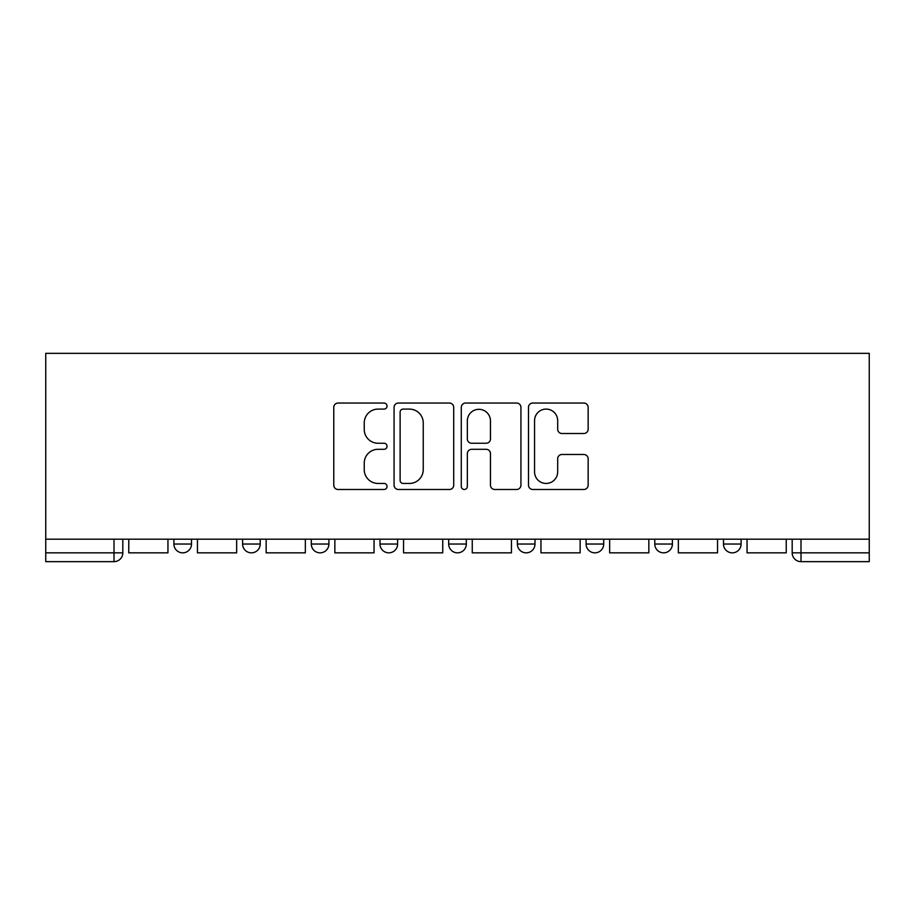 <?xml version="1.0" encoding="UTF-8"?>
<svg xmlns="http://www.w3.org/2000/svg" width="915" height="915" viewBox="0 0 915 915"><rect width="100%" height="100%" fill="white"/><g stroke="black" fill="none" stroke-linecap="round" stroke-linejoin="round"><path stroke-width="1.37" d="M387.045 406.066A3.031 3.031 0 0 0 384.014 403.046L338.093 403.046A4.323 4.323 0 0 0 333.769 407.369L333.769 485.179A4.323 4.323 0 0 0 338.093 489.491L384.014 489.491A3.031 3.031 0 0 0 387.045 486.471A3.031 3.031 0 0 0 384.014 483.44L378.078 483.44A13.828 13.828 0 0 1 364.239 469.612L364.239 463.127A13.828 13.828 0 0 1 378.078 449.299L384.014 449.299A3.031 3.031 0 0 0 387.045 446.268A3.031 3.031 0 0 0 384.014 443.249L378.078 443.249A13.828 13.828 0 0 1 364.239 429.41L364.239 422.924A13.828 13.828 0 0 1 378.078 409.097L384.014 409.097A3.031 3.031 0 0 0 387.045 406.066M723.49 539.187L723.49 544.036L741.104 544.036A8.807 8.807 0 0 1 732.297 552.843A8.807 8.807 0 0 1 723.49 544.036L723.49 539.187M586.092 539.187L586.092 544.036L603.706 544.036A8.807 8.807 0 0 1 594.899 552.843A8.807 8.807 0 0 1 586.092 544.036L586.092 539.187M517.387 539.187L517.387 544.036L535 544.036A8.807 8.807 0 0 1 526.194 552.843A8.807 8.807 0 0 1 517.387 544.036L517.387 539.187M380 539.187L380 544.036L397.613 544.036A8.807 8.807 0 0 1 388.806 552.843A8.807 8.807 0 0 1 380 544.036L380 539.187M583.827 433.516A4.323 4.323 0 0 0 588.151 429.192L588.151 407.369A4.323 4.323 0 0 0 583.827 403.046L532.816 403.046A4.323 4.323 0 0 0 528.493 407.369L528.493 485.179A4.323 4.323 0 0 0 532.816 489.491L583.827 489.491A4.323 4.323 0 0 0 588.151 485.179L588.151 458.804A4.323 4.323 0 0 0 583.827 454.481L561.993 454.481A4.323 4.323 0 0 0 557.681 458.804L557.681 471.877A11.563 11.563 0 0 1 546.118 483.44A11.563 11.563 0 0 1 534.554 471.877L534.554 420.66A11.563 11.563 0 0 1 546.118 409.097A11.563 11.563 0 0 1 557.681 420.66L557.681 429.192A4.323 4.323 0 0 0 561.993 433.516L583.827 433.516M869.25 539.187L45.75 539.187L45.75 353.35L869.25 353.35L869.25 561.65L800.991 561.65A8.807 8.807 0 0 1 792.184 552.843L869.25 552.843M453.714 407.369A4.323 4.323 0 0 0 449.391 403.046L398.391 403.046A4.323 4.323 0 0 0 394.068 407.369L394.068 485.179A4.323 4.323 0 0 0 398.391 489.491L449.391 489.491A4.323 4.323 0 0 0 453.714 485.179L453.714 407.369M465.609 403.046L516.609 403.046A4.323 4.323 0 0 1 520.932 407.369L520.932 485.179A4.323 4.323 0 0 1 516.609 489.491L494.786 489.491A4.323 4.323 0 0 1 490.463 485.179L490.463 453.623A4.323 4.323 0 0 0 486.14 449.299L471.66 449.299A4.323 4.323 0 0 0 467.336 453.623L467.336 486.471A3.031 3.031 0 0 1 464.305 489.491A3.031 3.031 0 0 1 461.286 486.471L461.286 407.369A4.323 4.323 0 0 1 465.609 403.046M792.184 539.187L792.184 552.843M122.816 539.187L122.816 552.843L122.816 539.187M114.009 539.187L114.009 561.65L45.75 561.65L45.75 552.843L122.816 552.843A8.807 8.807 0 0 1 114.009 561.65A8.807 8.807 0 0 0 122.816 552.843M45.75 539.187L45.75 552.843M741.104 539.187L741.104 544.036M672.399 539.187L672.399 544.036A8.807 8.807 0 0 1 663.592 552.843A8.807 8.807 0 0 1 654.785 544.036L672.399 544.036L672.399 539.187M654.785 539.187L654.785 544.036M603.706 539.187L603.706 544.036L603.706 539.187M535 544.036L535 539.187L535 544.036A8.807 8.807 0 0 1 526.194 552.843M466.307 539.187L466.307 544.036A8.807 8.807 0 0 1 457.5 552.843A8.807 8.807 0 0 1 448.693 544.036A8.807 8.807 0 0 0 457.5 552.843A8.807 8.807 0 0 0 466.307 544.036L466.307 539.187M448.693 539.187L448.693 544.036L466.307 544.036M397.613 539.187L397.613 544.036M328.908 539.187L328.908 544.036A8.807 8.807 0 0 1 320.101 552.843A8.807 8.807 0 0 1 311.294 544.036A8.807 8.807 0 0 0 320.101 552.843A8.807 8.807 0 0 0 328.908 544.036L311.294 544.036L311.294 539.187M242.601 539.187L242.601 544.036L260.215 544.036L260.215 539.187L260.215 544.036A8.807 8.807 0 0 1 251.408 552.843A8.807 8.807 0 0 1 242.601 544.036A8.807 8.807 0 0 0 251.408 552.843M173.896 539.187L173.896 544.036L191.51 544.036L191.51 539.187L191.51 544.036A8.807 8.807 0 0 1 182.703 552.843A8.807 8.807 0 0 1 173.896 544.036A8.807 8.807 0 0 0 182.703 552.843M403.149 409.097A3.031 3.031 0 0 0 400.118 412.127L400.118 480.421A3.031 3.031 0 0 0 403.149 483.44L409.417 483.44A13.828 13.828 0 0 0 423.245 469.612L423.245 422.924A13.828 13.828 0 0 0 409.417 409.097L403.149 409.097M490.463 420.877A11.563 11.563 0 0 0 478.9 409.314A11.563 11.563 0 0 0 467.336 420.877L467.336 438.925A4.323 4.323 0 0 0 471.66 443.249L486.14 443.249A4.323 4.323 0 0 0 490.463 438.925L490.463 420.877M167.948 539.187L167.948 552.843L128.763 552.843L128.763 539.187M236.653 539.187L236.653 552.843L197.457 552.843L197.457 539.187M305.347 539.187L305.347 552.843L266.162 552.843L266.162 539.187M374.052 539.187L374.052 552.843L334.856 552.843L334.856 539.187M442.746 539.187L442.746 552.843L403.549 552.843L403.549 539.187M511.451 539.187L511.451 552.843L472.254 552.843L472.254 539.187M580.144 539.187L580.144 552.843L540.948 552.843L540.948 539.187M648.838 539.187L648.838 552.843L609.653 552.843L609.653 539.187M717.543 539.187L717.543 552.843L678.347 552.843L678.347 539.187M786.237 539.187L786.237 552.843L747.052 552.843L747.052 539.187M800.991 539.187L800.991 561.65"/></g></svg>
